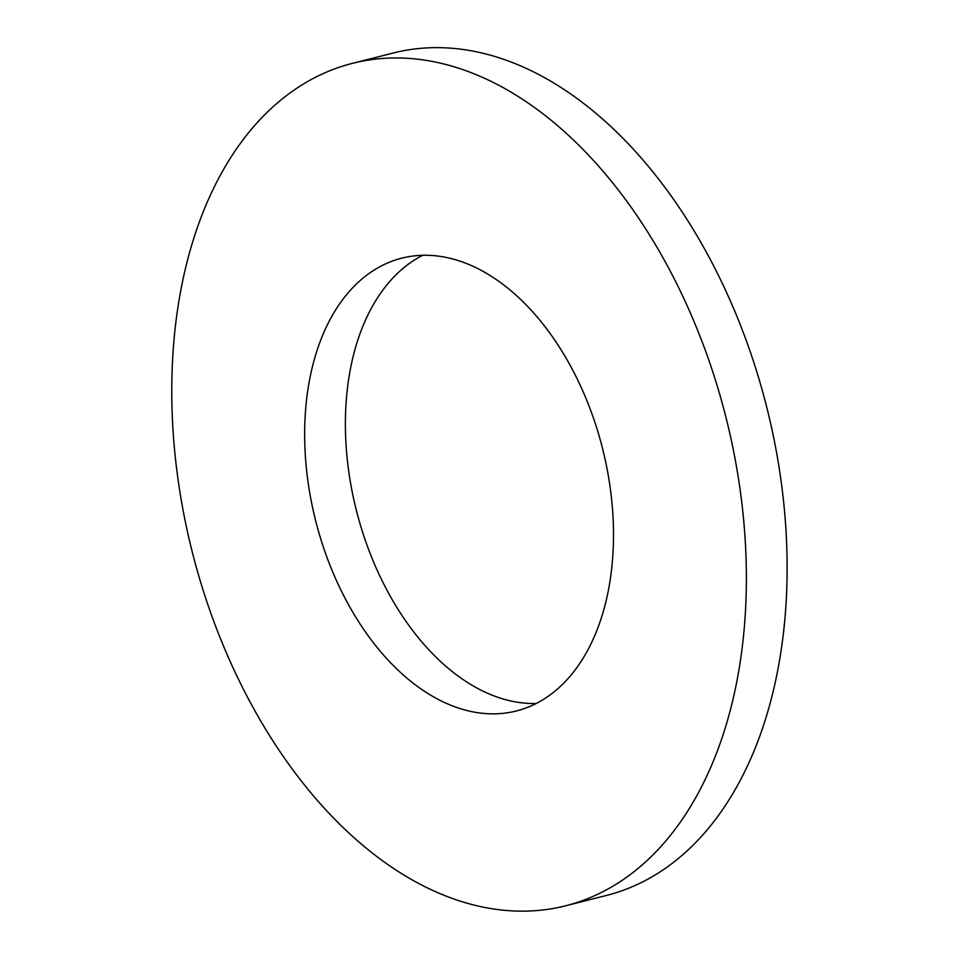 <?xml version="1.0" encoding="UTF-8"?>
<svg xmlns="http://www.w3.org/2000/svg" width="959" height="959" viewBox="0 0 959 959"><rect width="100%" height="100%" fill="white"/><g stroke="black" fill="none" stroke-linecap="round" stroke-linejoin="round"><path stroke-width="1.44" d="M180.556 291.644A434.499 275.209 75.8 0 1 352.421 63.354A434.499 275.209 75.8 0 1 725.867 416.997A434.499 275.209 75.8 0 1 565.75 905.764A434.499 275.209 75.8 0 1 269.803 735.985A434.499 275.209 75.8 0 1 180.556 291.644M352.421 63.354L393.166 53.033A434.499 275.209 75.8 0 1 766.613 406.688A434.499 275.209 75.8 0 1 606.496 895.442L565.75 905.764M309.373 380.867A233.54 147.926 75.8 0 1 401.749 258.163A233.54 147.926 75.8 0 1 602.48 448.249A233.54 147.926 75.8 0 1 516.422 710.955A233.54 147.926 75.8 0 1 357.347 619.694A233.54 147.926 75.8 0 1 309.373 380.867M536.213 703.498A233.54 147.926 75.8 0 1 350.119 370.546A233.54 147.926 75.8 0 1 422.703 255.298"/></g></svg>
